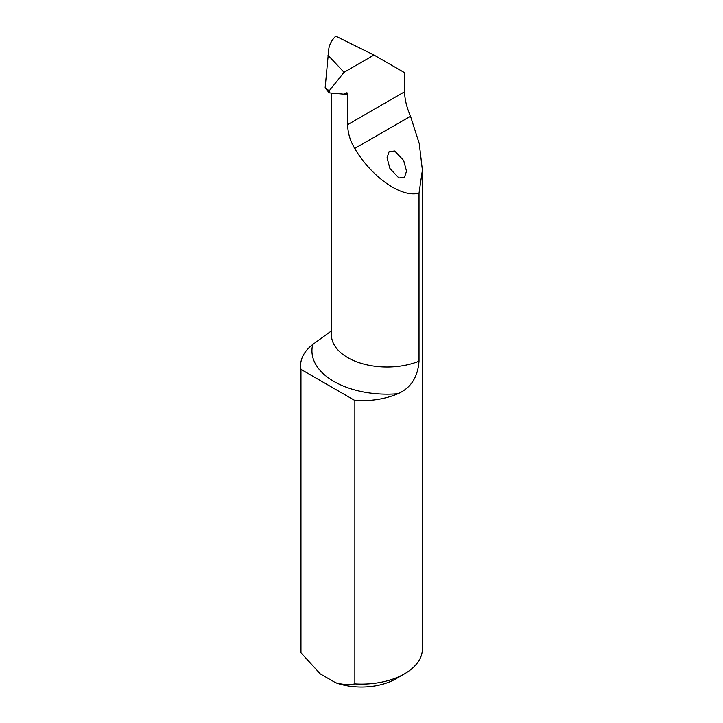<?xml version="1.0" encoding="UTF-8"?>
<svg xmlns="http://www.w3.org/2000/svg" width="723" height="723" viewBox="0 0 723 723"><rect width="100%" height="100%" fill="white"/><g stroke="black" fill="none" stroke-linecap="round" stroke-linejoin="round"><path stroke-width="1.08" d="M403.678 160.515L394.713 151.017L389.119 151.613L387.049 157.795L389.905 168.468L398.879 177.975L404.464 177.37L406.534 171.197L403.678 160.515M345.73 93.222L346.245 94.342L343.886 94.18M419.024 361.175C417.84 377.162 410.818 388.007 397.966 393.701A75.129 43.38 180 0 1 333.945 381.455A75.129 43.38 180 0 1 312.734 344.491A60.895 35.156 0 0 0 300.605 365.54A60.895 35.156 0 0 0 300.967 369.381L300.967 652.788L320.262 673.872L335.571 682.711C342.458 684.636 348.884 685.033 354.857 683.904A60.895 35.156 0 0 0 404.564 673.818A60.895 35.156 0 0 0 422.395 648.956L422.395 170.149L419.024 193.113L419.024 361.175A55.644 32.128 0 0 1 347.718 357.587A55.644 32.128 0 0 1 331.423 334.876L331.423 93.068M329.209 90.782L329.209 92.869L325.133 87.899L329.209 90.782L344.049 72.318L373.99 55.038L404.564 72.689L404.564 91.803C404.763 99.494 406.751 107.646 410.519 116.258L419.268 143.615L422.395 170.149M300.605 365.54L300.605 648.956A60.895 35.156 0 0 0 300.967 652.788M312.734 344.491L330.61 331.486M419.024 193.113C401.726 198.138 371.875 177.433 354.704 148.486C349.977 140.379 347.646 132.426 347.718 124.618L347.718 94.062A55.644 32.128 180 0 1 346.037 93.05M329.209 92.869L344.049 94.198L346.001 93.068A2.44 1.41 -60 0 1 347.221 92.951A2.44 1.41 -60 0 1 347.718 94.062M300.967 369.381L354.857 400.488A60.895 35.156 0 0 0 397.966 393.701M354.857 400.488L354.857 683.904M404.564 673.818L395.951 678.789A48.712 28.125 180 0 1 335.571 682.711M373.99 55.038L335.725 36.15C331.685 40.244 329.363 44.555 328.766 49.11L325.133 87.899M344.049 72.318L327.989 55.192M404.564 91.803L347.718 124.618M410.519 116.258L354.704 148.486M345.332 94.659L344.645 93.854"/></g></svg>
